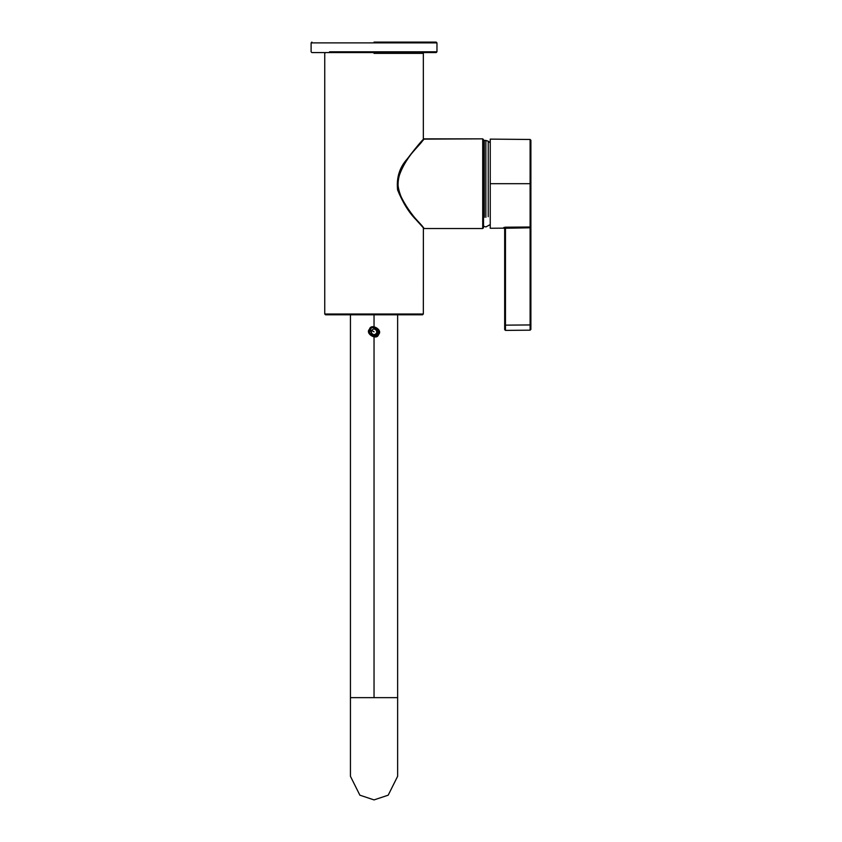 <?xml version="1.0" encoding="UTF-8"?>
<svg xmlns="http://www.w3.org/2000/svg" width="842" height="842" viewBox="0 0 842 842"><rect width="100%" height="100%" fill="white"/><g stroke="black" fill="none" stroke-linecap="round" stroke-linejoin="round"><path stroke-width="1.26" d="M329.538 51.804L436.966 51.804L436.966 42.889L311.108 42.889L436.966 42.889L436.966 51.804L329.538 51.804M374.037 52.593L436.177 52.593L311.898 52.593L374.037 52.593L374.037 51.804L374.037 52.593M374.037 42.1L436.177 42.1L374.037 42.1M374.037 53.372L423.337 53.372L374.037 53.372M374.037 314.003L423.337 314.003L324.749 314.003L423.337 314.003L374.037 314.003L374.037 314.792L422.547 314.792L325.528 314.792L374.037 314.792L374.037 314.003M423.989 138.856C424.884 139.888 402.876 157.591 397.708 181.272C398.371 206.143 422.81 224.509 423.758 228.266C426.841 230.371 407.033 213.026 398.655 190.987C393.761 165.506 420.463 145.908 423.084 139.898C420.463 145.908 393.761 165.506 398.655 190.987C407.033 213.026 426.841 230.371 423.758 228.266C422.81 224.509 398.371 206.143 397.708 181.272C402.876 157.591 424.884 139.888 423.989 138.856L482.719 138.856L423.4 139.119C424.336 138.372 420.368 141.677 407.223 158.949C399.529 167.432 396.319 177.767 397.592 189.945C402.781 202.648 408.928 212.573 416.053 219.72L423.989 228.529L482.719 228.529L482.719 138.856L482.719 228.529L483.508 227.74L483.508 139.646L483.508 227.74M482.719 138.856L483.508 139.646L482.719 138.856M483.508 144.361L483.508 216.699L483.508 141.214L484.297 140.425L484.297 156.465L484.297 140.425L485.866 140.425L485.866 217.31L485.866 140.425L488.234 141.214L488.234 216.699L488.234 141.214L490.244 142.803M484.297 156.465L484.297 217.31L484.297 156.465M503.884 227.498L505.463 227.193L503.874 227.498L504.674 228.277L504.674 325.149L504.674 228.277L505.463 227.961L505.463 325.149L530.113 324.938L530.113 227.793L504.674 228.277L503.884 227.498L530.113 227.014L530.113 183.693L490.244 183.693L490.244 228.266L490.244 139.119L490.244 183.693L530.113 183.693L530.113 139.467L530.113 227.014L505.463 227.193L505.463 227.961L505.463 227.193M530.892 150.034L530.892 329.39L530.892 226.245L530.113 227.014L530.113 227.793L530.892 226.245L530.892 140.246L530.113 139.467L490.244 139.119M522.24 227.077L513.325 227.14L522.24 227.077M490.244 183.693L490.244 228.266L490.244 183.693M504.674 329.611L505.463 330.39L504.674 329.611L505.463 330.39L530.113 330.18L505.463 330.39L530.113 330.18L530.113 324.938L505.463 325.149L505.463 330.39L505.463 325.149L504.674 325.149L504.674 329.611L504.674 325.149L505.463 325.149L505.463 227.961L530.892 227.793L530.113 227.793L530.113 324.938L530.892 324.938L530.113 324.938L530.113 330.18L530.892 329.39L530.113 330.18M374.037 337.084L369.491 329.211C370.985 322.886 383.299 330.001 378.574 334.463L377.711 333.958C381.542 330.348 371.564 324.58 370.343 329.717C366.512 333.327 376.5 339.084 377.711 333.958C376.5 339.084 366.512 333.327 370.343 329.717C371.564 324.58 381.542 330.348 377.711 333.958L378.574 334.463L374.037 326.591M371.406 333.348L371.406 330.327L374.027 328.812L376.648 330.327L376.648 333.348L374.027 334.863L371.406 333.348L374.027 334.863L376.648 333.348L376.648 330.327L374.027 328.812L371.406 330.327L371.406 333.348L374.027 334.863M369.491 329.211C364.765 333.674 377.069 340.778 378.574 334.463M371.406 330.327L374.027 331.832L371.406 330.327M374.037 314.266L374.037 327.506L374.037 314.266M374.037 327.506C379.616 330.39 379.616 333.274 374.037 336.168L374.037 697.639L397.635 697.639L350.44 697.639L374.037 697.639L374.037 336.168L378.363 331.843L378.037 330.19M378.026 330.159L375.806 327.885M375.732 327.854L374.932 327.601M374.037 697.639L350.44 697.639L374.037 697.639M350.44 314.266L350.44 776.303L359.881 795.185L374.037 799.9L388.194 795.185L397.635 776.303L397.635 314.266M311.898 52.593L311.108 51.804L311.108 42.889L311.898 42.1M436.966 51.804L436.177 52.593M436.966 42.889L436.177 42.1M422.547 52.593L423.337 53.372L423.337 139.614M325.528 52.593L324.749 53.372L324.749 314.003L325.528 314.792M422.547 314.792L423.337 314.003L423.379 228.245M423.2 227.74L423.4 228.266M483.508 226.172L485.866 226.951L490.244 224.572M490.244 228.266L503.874 228.15L504.674 228.929"/></g></svg>
